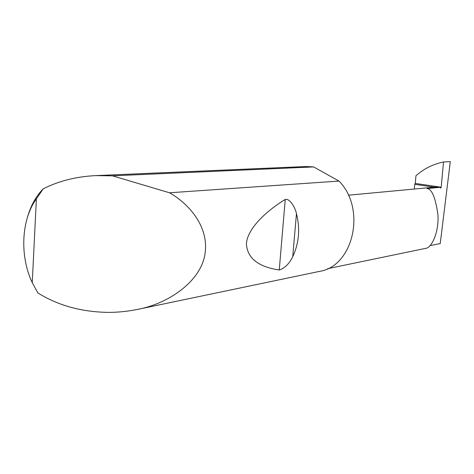 <?xml version="1.0" encoding="UTF-8"?>
<svg xmlns="http://www.w3.org/2000/svg" width="474" height="474" viewBox="0 0 474 474"><rect width="100%" height="100%" fill="white"/><g stroke="black" fill="none" stroke-linecap="round" stroke-linejoin="round"><path stroke-width="0.71" d="M327.57 268.693L425.569 248.37C430.736 248.471 438.752 234.429 438.017 215.492C435.624 197.895 431.95 188.919 426.997 188.557L440.073 187.319L440.69 188.113L441.205 187.212L443.522 161.972C433.106 164.134 423.916 168.726 415.959 175.747L415.248 183.432L441.205 187.212M296.463 213.626C300.255 228.877 299.011 243.245 292.725 256.724C289.217 263.828 284.726 268.248 279.251 269.99C258.057 266.826 247.108 258.01 246.403 243.553C247.529 229.345 264.338 212.245 285.247 199.441C289.673 198.138 295.172 207.399 296.463 213.626L292.725 256.724M27.611 216.748C30.899 205.42 36.071 196.141 43.128 188.907C58.48 181.044 75.982 176.612 95.63 175.617L112.457 175.836L169.532 192.776C189.742 204.282 209.461 227.526 204.91 254.526C200.372 281.597 168.785 303.473 137.97 309.332C125.598 311.779 114.098 312.751 103.468 312.248C78.66 311.175 56.797 304.741 37.896 292.95L32.244 282.658L36.385 198.855C21.217 219.628 19.594 256.013 32.244 282.658M169.532 192.776L338.987 181.068C366.538 208.673 353.408 266.352 319.606 271.365L137.97 309.332M95.63 175.617L306.234 166.522L313.622 166.925L112.457 175.836M443.522 161.972L450.3 161.658L440.233 243.553L430.072 245.627M414.27 189.043L414.762 184.321L434.291 187.177M414.762 184.321L415.248 183.432M338.987 181.068L313.622 166.925M43.128 188.907L36.385 198.855M348.372 195.205L434.824 187.123L440.073 187.319M285.247 199.441L279.251 269.99"/></g></svg>
